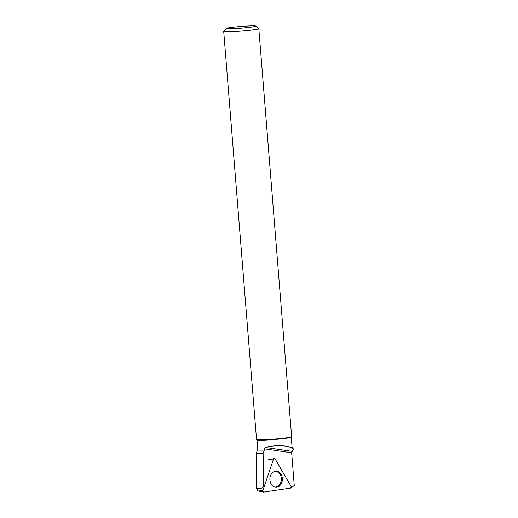 <?xml version="1.0" encoding="UTF-8"?>
<svg xmlns="http://www.w3.org/2000/svg" width="518" height="518" viewBox="0 0 518 518"><rect width="100%" height="100%" fill="white"/><g stroke="black" fill="none" stroke-linecap="round" stroke-linejoin="round"><path stroke-width="0.78" d="M263.306 492.016L257.116 490.714L257.983 488.15M273.523 459.006L262.859 490.565A1.101 0.861 89.9 0 0 263.753 492.1L290.507 488.131A1.101 0.861 89.9 0 0 291.103 486.376L275.013 458.786A1.101 0.861 89.9 0 0 273.523 459.006L268.738 459.453M271.115 483.922A7.977 6.248 89.9 0 0 275.589 487.108A7.977 6.248 89.9 0 0 281.585 483.048A7.977 6.248 89.9 0 0 281.138 474.404A7.977 6.248 89.9 0 0 275.563 471.218A7.977 6.248 89.9 0 0 270.422 475.906A7.977 6.248 89.9 0 0 271.115 483.922M257.796 449.792A17.191 0.991 -4.6 0 0 257.789 449.825L256.248 453.049A18.998 1.094 -4.6 0 0 256.242 453.082A18.998 1.094 -4.6 0 0 263.118 453.373L263.545 486.577L261.35 488.247L257.193 488.487L256.255 485.088L256.527 488.545L256.818 489.083L257.193 488.487M256.242 453.082L256.255 485.088M223.718 31.494L256.546 439.517A17.612 1.017 -4.6 0 0 256.578 439.575L257.025 439.957A17.191 0.991 -4.6 0 0 263.241 440.158A17.191 0.991 -4.6 0 0 281.034 438.875A17.191 0.991 -4.6 0 0 291.239 437.198L291.621 436.752A17.612 1.017 -4.6 0 0 291.647 436.693L258.819 28.665A17.612 1.017 175.4 0 1 241.349 31.093A17.612 1.017 175.4 0 1 223.718 31.494A17.612 1.017 175.4 0 1 223.737 31.43L226.282 28.451A14.828 0.855 175.4 0 1 235.088 27.007A14.828 0.855 175.4 0 1 250.434 25.9A14.828 0.855 175.4 0 1 255.801 26.075A14.828 0.855 175.4 0 1 241.116 28.166A14.828 0.855 175.4 0 1 226.282 28.451M256.993 439.924L257.789 449.825A17.191 0.991 -4.6 0 0 264.044 450.084A17.191 0.991 -4.6 0 0 264.322 450.077L264.225 448.815L265.287 447.442C273.543 445.079 286.551 445.15 290.65 447.584A17.191 0.991 -4.6 0 0 292.068 447.066L293.065 448.795L290.65 447.584M264.225 448.815L291.679 452.816L294.282 485.878L291.045 486.285M264.322 450.077L263.118 453.373M255.801 26.075L258.786 28.613A17.612 1.017 175.4 0 1 258.819 28.665M256.578 439.575A17.612 1.017 -4.6 0 0 262.95 439.782A17.612 1.017 -4.6 0 0 281.17 438.468A17.612 1.017 -4.6 0 0 291.621 436.752M291.679 452.816L293.227 449.371L293.065 448.795M265.287 447.442L292.139 451.359M273.504 458.495A0.945 0.738 89.9 0 0 272.85 459.065M274.016 471.652A7.692 6.028 -90.1 0 1 274.793 471.497A7.692 6.028 -90.1 0 1 281.332 478.399A7.692 6.028 -90.1 0 1 274.818 486.823A7.692 6.028 -90.1 0 1 273.99 486.655M257.614 489.232L256.818 489.083M291.103 486.376L275.013 458.786L273.523 459.006L262.859 490.565L263.753 492.1L290.507 488.131L291.103 486.376M263.52 492.094L258.074 491.012L262.859 490.565M276.528 486.7A7.828 6.138 -90.1 0 1 274.954 486.991M274.928 471.335A7.828 6.138 -90.1 0 1 276.424 471.594M273.323 458.527L274.184 458.359M291.271 437.173L292.068 447.066M274.216 486.752L274.818 486.823M274.223 471.561L274.793 471.497M293.227 449.359L293.169 448.666"/></g></svg>
